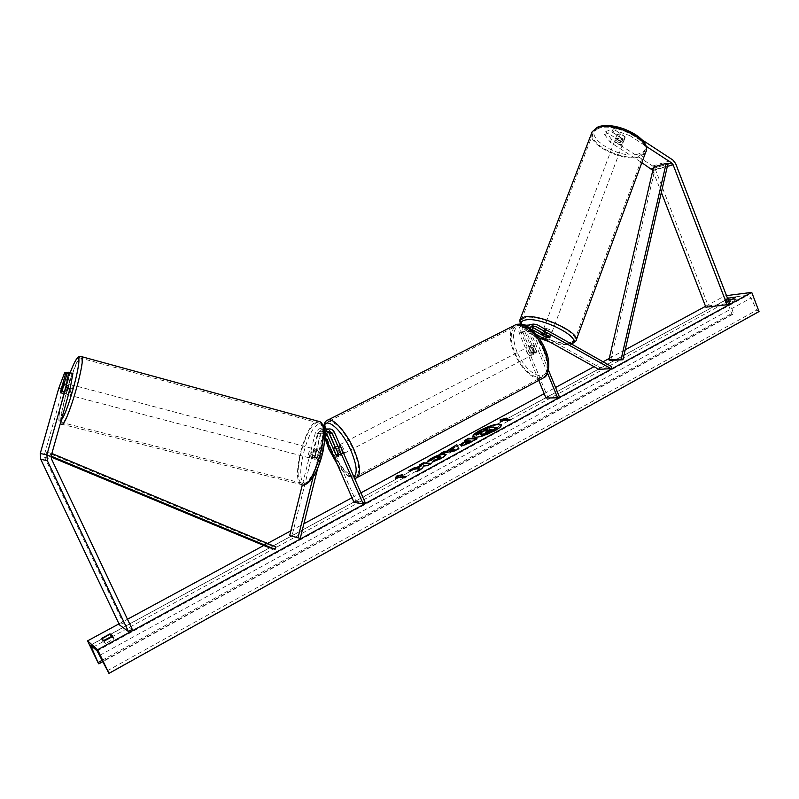 <?xml version="1.0" encoding="UTF-8"?>
<svg xmlns="http://www.w3.org/2000/svg" width="799" height="799" viewBox="0 0 799 799"><rect width="100%" height="100%" fill="white"/><g stroke="black" fill="none" stroke-linecap="round" stroke-linejoin="round"><path stroke-width="0.6" stroke-dasharray="4 3" d="M615.56 130.597L616.748 127.61L630.99 132.604L629.802 135.59L615.56 130.597L611.974 131.865L623.859 139.585L623.21 141.103L619.954 140.914L621.133 137.967L609.307 130.277L605.792 131.535L604.603 134.482L608.119 133.233L609.307 130.277M611.974 131.865L613.173 128.889L625.038 136.619L624.389 138.147L621.133 137.967M629.802 135.59L645.972 146.157M619.954 140.914L608.119 133.233M604.603 134.482L610.306 142.272L641.837 162.636M610.306 142.272L611.475 139.346L652.663 165.992L655.37 169.448L708.274 305.917L729.477 303.39M652.793 170.397L661.352 192.439M705.887 307.206L708.274 305.917M613.173 128.889L616.748 127.61M611.475 139.346L605.792 131.535M630.99 132.604L642.106 139.875M623.859 139.585L625.038 136.619M72.899 373.353L71.53 373.562L66.327 391.979L65.029 394.077L64.879 392.089L70.052 373.782L67.186 373.013M66.327 391.979L62.132 390.871M64.589 372.873L68.714 373.992L62.891 389.293L44.444 454.521L44.674 457.388L123.266 622.91L119.5 624.948M68.714 373.992L70.052 373.782M62.891 389.293L58.776 388.204M123.266 622.91L132.264 629.352M71.53 373.562L67.356 372.434M64.879 392.089L61.133 391.101M326.491 433.198L322.926 431.21L320.449 433.717L314.536 457.398L315.435 459.445L317.293 457.657L315.056 457.068L312.998 458.796L312.309 456.808L318.232 433.108L322.456 428.823L324.314 428.743M324.404 429.183L320.998 433.238L315.056 457.068M324.734 431.56L313.018 477.353M354.027 502.351L356.044 501.263L325.553 431.889C324.244 429.353 322.237 428.294 319.53 428.713L315.325 432.978L302.322 484.973M325.553 431.889L328.509 432.019L325.163 428.943M325.393 437.253L323.495 432.938L320 431.09L317.533 433.577L291.925 536.109L289.677 535.58M291.925 536.109L300.254 538.356M317.293 457.657L323.215 433.837L325.712 431.32L327.97 431.71M324.744 439.869L317.632 468.464M356.044 501.263L365.293 502.841M335.141 447.12L337.947 453.512L340.324 455.37L340.803 453.752L331.315 432.139L334.342 432.259M327.89 429.013L331.315 432.139M314.536 457.398L312.309 456.808M336.029 454.511L337.947 453.512M338.736 454.831L340.803 453.752M546.116 337.328L549.273 337.897M530.975 324.414L550.521 334.901L550.072 335.88L546.816 335.29L542.161 332.674L542.921 330.666C543.869 332.704 546.436 333.912 550.631 334.292L551.3 333.942C550.341 331.905 547.774 330.696 543.58 330.327L542.921 330.666M546.027 337.278L546.816 335.29M538.756 380.414L519.19 332.853C518.181 329.348 519.13 326.901 522.037 325.513L525.362 325.872L599.52 367.36L611.764 366.671M532.124 347.076L534.022 349.962L534.541 352.978L532.124 347.076L534.251 345.967L531.944 344.978L531.055 346.257L533.462 352.129L535.779 353.128L536.698 351.37L528.389 331.106C527.799 329.038 528.359 327.59 530.077 326.771L532.613 327.33L528.459 325.083M519.19 332.853L522.995 332.424C522.017 329.278 522.766 326.901 525.233 325.293M545.987 398.012L547.724 397.063L520.958 331.955C520.369 329.907 520.928 328.469 522.626 327.66L524.553 327.88L536.309 334.441M534.251 345.967L536.668 351.86L535.779 353.128L533.043 351.68L524.763 331.515C524.174 329.458 524.733 328.019 526.441 327.21L528.379 327.43L532.014 329.458M598.771 369.328L599.52 367.36M548.474 370.187L532.084 329.997M547.555 373.203L530.496 331.585L530.097 328.319M547.724 397.063L559.4 396.843M522.995 332.424L531.285 352.599L534.012 354.057L534.931 352.299L526.611 332.024L530.496 331.585M527.17 326.322L526.611 332.024M533.043 351.68L531.285 352.599M536.698 351.37L534.931 352.299M549.722 336.918L550.521 334.901M528.399 350.911C529.687 353.597 531.085 354.886 532.603 354.796C533.672 354.257 533.792 352.828 532.953 350.521C531.665 347.835 530.266 346.536 528.758 346.636C527.68 347.175 527.56 348.604 528.399 350.911M533.462 352.129L531.345 353.238L529.457 350.362L528.938 347.365L531.055 346.257M534.541 352.978L536.668 351.86M338.077 449.997C339.475 452.883 340.774 454.391 341.962 454.511C342.751 454.132 342.641 452.723 341.652 450.276C340.254 447.39 338.956 445.882 337.767 445.762C336.978 446.142 337.088 447.56 338.077 449.997M336.289 455.1L338.756 453.812L336.009 447.56L333.543 448.838M336.159 448.948L338.496 447.74L340.414 450.926L341.253 454.022L338.786 455.31M528.938 347.365L531.345 353.238M336.009 447.56L338.756 453.812M341.253 454.022L338.496 447.74M343.71 449.198C342.312 446.321 341.013 444.813 339.825 444.693C339.036 445.083 339.136 446.491 340.124 448.938C341.523 451.815 342.821 453.313 344.019 453.442C344.808 453.053 344.699 451.645 343.71 449.198M526.631 351.83C525.792 349.523 525.912 348.094 526.98 347.555C528.489 347.465 529.887 348.764 531.175 351.45C532.014 353.757 531.904 355.185 530.826 355.715C529.318 355.815 527.919 354.516 526.631 351.83M543.58 350.401C548.843 365.043 548.114 374.022 541.402 377.358C531.744 377.947 522.876 369.767 514.806 352.828C509.412 338.197 510.171 329.138 517.053 325.662C526.551 325.083 535.4 333.323 543.58 350.401M330.806 448.239C339.575 466.376 347.795 475.864 355.445 476.683C360.379 474.326 359.74 465.408 353.518 449.927C344.609 431.58 336.389 422.032 328.868 421.283C323.845 423.81 324.494 432.798 330.806 448.239M622.681 142.681L623.42 142.092C622.771 139.435 620.334 138.207 616.109 138.417L615.39 139.006C616.029 141.653 618.456 142.881 622.681 142.681M620.414 141.653L621.652 138.367L624.339 138.287L625.158 136.989L620.463 133.932L617.048 134.602L615.729 138.617L620.414 141.653L615.729 138.617M621.652 138.367L616.978 135.321M623.909 140.294L619.215 137.238L623.909 140.294L625.158 136.989M620.463 133.932L619.215 137.238M546.606 337.607L547.515 335.2L542.481 332.384L547.515 335.2M542.481 332.384L541.572 334.781M544.888 334.202L545.797 331.815L550.841 334.641L545.797 331.815M550.841 334.641L549.962 337.528M544.339 328.319L543.68 328.659C544.628 330.706 547.195 331.915 551.39 332.284L552.059 331.945C551.1 329.897 548.523 328.689 544.339 328.319M621.992 144.519C617.767 144.709 615.34 143.49 614.691 140.834L615.42 140.254C619.644 140.055 622.081 141.273 622.731 143.93L621.992 144.519M597.722 128.799C612.643 121.378 651.814 140.934 644.324 151.92L639.37 155.775C623.719 162.417 586.216 143.421 593.417 132.334L597.722 128.799M569.997 342.751L574.521 340.514C580.773 333.293 539.395 313.957 525.362 317.652L521.477 319.75C515.595 327.101 555.135 345.747 569.997 342.751M473.028 436.803L473.078 437.013C476.244 438.651 483.445 436.733 494.671 431.26C499.545 428.524 501.842 426.486 501.562 425.138L501.442 424.938M705.537 306.307L724.893 295.83L726.481 295.62M118.981 623.859L127.48 619.255M263.76 545.477L267.535 543.44M290.866 530.806L303.88 523.754M351.989 497.717L360.918 492.873M544.199 393.657L555.565 387.495M594.027 366.681L603.065 361.777M609.257 358.431L625.208 349.792M727.509 298.287L723.085 300.853L728.249 300.224M111.74 636.923L114.137 638.83L105.408 643.595L102.691 641.327L103.7 640.488M102.691 641.327L101.363 638.551M723.964 303.121L730.895 302.292C734.041 301.153 735.829 300.174 736.259 299.365L729.307 300.214L723.964 303.121L723.085 300.853M759.05 311.53L756.633 310.162L751.12 297.977L747.664 295.31L730.156 297.548L729.357 300.624L733.192 312.699L732.793 314.297L732.054 314.397L724.893 295.83M98.507 663.659L732.054 314.397M736.259 299.365L735.39 297.078M730.895 302.292L730.016 300.005M105.408 643.595L104.07 640.798M114.137 638.83L112.809 636.044M480.898 434.646L482.087 433.208L481.098 433.477M486.721 429.952L487.6 429.982L485.832 430.941L480.299 432.459L475.625 434.996M484.993 429.902L489.018 427.725L497.737 427.944M510.551 419.745L511.29 419.335M511.46 419.755L509.123 420.514M500.484 421.522L502.511 420.424M502.681 420.833L509.293 420.933M504.828 419.665L506.796 418.097M506.966 418.506L505.218 418.956M401.208 475.435L402.736 474.606M402.916 475.025L400.599 476.294M405.642 476.863L406.262 476.534M398.082 477.133L403.914 477.812M404.094 478.241L406.441 476.963M398.262 477.552L395.755 478.401M395.934 478.821L396.064 478.231M417.567 471.06L416.808 471.48M410.606 470.261L408.708 470.771M408.888 471.19L419.415 468.374M420.034 465.148L419.215 465.068M419.395 465.487L421.443 465.677M416.988 471.899L422.082 469.123L424.129 465.927L427.405 466.226L431.49 463.48M431.67 463.899L430.841 463.829M476.334 439.051L477.203 439.09L470.831 442.556C466.826 444.703 463.76 445.782 461.652 445.782L460.803 445.223M467.016 441.038L464.449 440.519M464.618 440.928L465.308 440.559M471.1 441.238L468.853 441.128L465.358 443.415M445.572 454.581L445.722 454.771C445.982 455.62 444.374 457.018 440.908 458.966L432.529 461.942M432.718 462.361L433.398 461.682M440.938 456.908L434.516 458.446L431.899 459.964M432.079 460.384L427.535 461.582M427.715 462.002L428.114 461.373M453.163 448.039L452.564 446.961M459.035 448.988L454.861 450.746M455.04 451.165L440.229 453.662M440.409 454.082L441.717 453.363M454.331 449.887L453.662 448.828L450.326 450.646M485.562 432.299L488.918 431.55L491.405 429.682M491.575 430.102L490.686 430.072M67.356 394.676C68.135 394.816 71.031 384.858 70.322 384.489L70.232 384.469C68.504 387.635 67.516 391.031 67.276 394.656L67.356 394.676M60.934 392.948L61.942 391.48L66.687 392.718L68.754 385.408L66.687 392.718M64.03 384.159L68.754 385.408M60.974 391.66L65.698 392.888L67.755 385.617L65.698 392.888M67.755 385.617L63.041 384.369M311.35 458.376C313.967 455.71 314.836 452.544 313.937 448.858L313.747 448.798C311.131 451.485 310.272 454.661 311.171 458.326L311.35 458.376M311.98 457.278L313.687 450.466L311.98 457.278L314.696 457.987L315.435 459.445L316.863 458.157L314.137 457.447L315.845 450.596L314.137 457.447M313.937 448.858L318.012 449.937L318.561 451.315L315.845 450.596M318.012 449.937L316.394 451.175L313.687 450.466M314.696 457.987L316.394 451.175M318.561 451.315L316.863 458.157M309.083 457.787C311.69 455.12 312.559 451.944 311.67 448.259L311.48 448.209C308.873 450.896 308.014 454.072 308.903 457.727L309.083 457.787M72.849 385.158L72.939 385.188C73.658 385.557 70.771 395.505 69.972 395.365L69.893 395.335C70.122 391.71 71.101 388.324 72.849 385.158M80.479 358.092L81.118 358.232C85.793 360.299 67.046 424.559 62.272 422.691L61.873 422.521C57.438 419.795 75.156 358.571 80.479 358.092M317.832 422.791C306.426 421.473 291.006 478.941 301.732 483.115L302.671 483.425C313.777 486.831 330.217 426.896 319.27 423.15L317.832 422.791M610.666 360.529L655.24 167.8L667.864 164.105L653.262 168.379M655.24 167.8L653.562 167.071M51.126 456.129L45.683 454.771L51.026 456.998M45.683 454.771L46.801 452.324L268.134 544.588L267.176 546.896M268.134 544.588L276.035 546.985M46.801 452.324L51.875 453.472M49.898 455.62L51.046 453.133M652.883 170.616L667.325 166.422M655.37 169.448L675.624 163.545M652.663 165.992L672.868 160.01M44.444 454.521L51.196 455.879M44.674 457.388L51.436 458.836M320.998 433.238L323.965 433.368M315.325 432.978L318.232 433.108M317.533 433.577L320.449 433.717M323.495 432.938L326.441 433.078M323.215 433.837L326.202 433.977M532.833 324.963L536.738 324.494M525.362 325.872L529.188 325.413M520.958 331.955L524.763 331.515M524.553 327.88L528.379 327.43M532.014 326.991L533.003 326.881M528.389 331.106L532.284 330.666M516.943 351.89C511.56 336.828 512.648 327.96 520.219 325.293C529.328 325.872 537.567 333.942 544.958 349.493C550.341 365.163 549.043 373.992 541.053 375.989C531.944 374.791 523.914 366.761 516.943 351.89M514.137 325.533C509.113 330.636 509.103 339.755 514.107 352.888C522.586 370.676 531.904 379.265 542.052 378.656L544.279 377.478M357.812 477.193L356.144 478.082C350.202 479.74 337.368 464.728 330.257 448.199C324.434 434.266 323.205 425.098 326.561 420.703M324.034 427.565L325.153 438.192M336.998 463.65C344.079 473.687 349.682 478.042 353.827 476.703M639.46 153.568C620.803 161.388 579.285 134.861 599.03 127.341C617.777 118.532 661.033 146.996 639.46 153.568M592.149 131.815C584.588 143.46 623.949 163.405 640.408 156.444L645.632 152.389M575.869 341.023L571.105 343.38C556.254 346.337 516.753 328.479 519.799 320.079M521.118 324.024C522.426 328.309 528.339 332.893 538.866 337.787M549.312 341.702C557.352 344.109 563.794 345.008 568.638 344.399L571.035 343.77M97.108 650.925L747.664 295.31M90.647 645.183L730.476 297.468M108.734 673.177L758.471 311.59M98.716 663.859L732.603 314.347M102.162 660.274L733.192 312.699M92.924 647.21L105.828 640.179M111.56 637.063L729.357 300.624M99.735 655.35L751.12 297.977M107.326 670.8L756.633 310.162M61.323 419.964L59.905 421.093C56.429 421.912 62.911 391.939 70.232 372.634C65.518 385.717 62.042 398.282 59.795 410.326C58.357 422.272 58.717 421.502 60.305 423.56M80.939 356.474L80.939 356.474C75.336 357.033 56.749 421.273 61.393 424.159L61.483 424.229M301.672 484.813L301.303 484.643C290.047 480.239 306.217 419.934 318.212 421.273L318.362 421.273M305.178 483.125C317.003 486.381 332.833 422.471 319.87 424.259C308.134 422.971 293.143 482.556 305.178 483.125M623.919 140.584L625.098 137.628M64.929 394.047L60.854 392.978M319.53 428.713L322.456 428.823M322.926 431.21L320 431.09M325.712 431.32L328.709 431.44M315.225 459.375L312.998 458.796M341.962 454.511L340.324 455.37M524.923 325.153L522.037 325.513M526.441 327.21L522.626 327.66M530.077 326.771L533.972 326.312M551.3 333.942L550.721 335.61M532.603 354.796L534.012 354.057M323.665 426.396C323.585 428.863 322.916 429.393 325.073 438.531M528.758 346.636L531.944 344.978M337.767 445.762L335.32 447.031M337.298 464.329C342.002 470.781 345.917 474.906 349.063 476.693L354.556 478.371M339.825 444.693L526.98 347.555M355.445 476.683L541.402 377.358M328.868 421.283L517.053 325.662M344.019 453.442L530.826 355.715M520.129 323.915C522.566 328.709 528.848 333.383 538.975 337.947M549.712 341.932C557.203 344.309 563.954 345.178 569.977 344.539L571.684 344.139M615.39 139.006L617.048 134.602M625.078 137.698L623.42 142.092M543.68 328.659L614.691 140.834M574.521 340.514L644.324 151.92M521.477 319.75L593.417 132.334M552.059 331.945L622.731 143.93M732.793 314.297L102.841 661.662M730.156 297.548L90.537 645.113M70.322 384.489L64.379 382.921M60.974 393.008L67.276 394.656M61.124 424.059L303.161 485.013M311.171 458.326L315.245 459.385M311.67 448.259L72.939 385.188M301.732 483.115L61.873 422.521M319.27 423.15L81.118 358.232M308.903 457.727L69.893 395.335"/><path stroke-width="1.2" d="M645.972 146.157L671.719 162.966L673.108 164.744L727.05 304.719L729.477 303.39L675.624 163.545L672.868 160.01L642.106 139.875M641.837 162.636L652.793 170.397M661.352 192.439L705.887 307.206L727.05 304.719M70.152 388.634L72.899 373.353L67.356 372.434L62.132 390.871L60.744 392.948L60.714 390.991L65.898 372.664L64.589 372.873L58.776 388.204L40.26 453.502L40.729 459.245L119.5 624.948L128.399 631.46L47.371 460.753L46.891 454.831L65.918 387.505L70.152 388.634L51.196 455.879L51.436 458.836L132.264 629.352L128.399 631.46M67.186 373.013L65.898 372.664M68.704 372.214L65.918 387.505M313.018 477.353L297.967 537.817L289.677 535.58L302.322 484.973M325.163 428.943L324.314 428.743M317.632 468.464L300.254 538.356L297.967 537.817M324.404 429.183L328.229 429.033C330.976 428.604 333.013 429.682 334.342 432.259L365.293 502.841L363.245 503.959L332.254 433.338L328.709 431.44L326.202 433.977L324.744 439.869M327.97 431.71L329.238 433.198L338.736 454.831L338.267 456.449L335.89 454.581L326.491 433.198M328.229 429.033L324.734 431.56M363.245 503.959L354.027 502.351L325.393 437.253M328.599 432.219L335.141 447.12M325.243 428.923L327.89 429.013M532.014 329.458L546.116 337.328M530.097 328.319L533.372 324.114L536.738 324.494L611.764 366.671L610.995 368.669L598.771 369.328L536.309 334.441M544.888 334.202L541.562 334.272L542.161 332.674L532.613 327.33L549.962 337.528M525.233 325.293L528.459 325.083M532.084 329.997L533.972 326.312L535.919 326.531L610.995 368.669M541.562 334.272L546.606 337.607L549.922 337.627M538.756 380.414L545.987 398.012L557.642 397.802L559.4 396.843L548.474 370.187M557.642 397.802L547.555 373.203M530.975 324.414L529.477 324.594L527.17 326.322M336.019 449.028L334.052 447.68L333.543 448.838L336.289 455.1L338.267 456.449L338.786 455.31L336.159 448.948M549.273 337.897L549.942 337.558M544.878 334.222L549.762 336.958M501.442 424.938C497.777 423.66 490.666 425.627 480.089 430.821C475.465 433.378 473.108 435.375 473.028 436.803M494.491 430.851C499.375 428.104 501.672 426.067 501.392 424.718C498.177 423.1 491.025 424.998 479.919 430.411C474.986 433.158 472.648 435.215 472.908 436.604C476.074 438.242 483.265 436.314 494.491 430.851M726.481 295.62L751.739 292.394L759.05 311.53L108.964 673.387L97.108 650.925L90.537 645.113L98.507 663.659L87.56 640.868L118.981 623.859M127.48 619.255L263.76 545.477M267.535 543.44L290.866 530.806M303.88 523.754L351.989 497.717M360.918 492.873L544.199 393.657M555.565 387.495L594.027 366.681M603.065 361.777L609.257 358.431M625.208 349.792L705.537 306.307M87.56 640.868L97.628 649.747L751.739 292.394M427.535 461.582C427.695 460.793 429.333 459.535 432.439 457.797C437.353 455.24 441.348 453.932 444.424 453.872L445.542 454.351C445.802 455.2 444.194 456.599 440.728 458.546L432.529 461.942L434.406 460.094L438.691 458.366L440.758 456.489L440.129 456.229L434.346 458.027L431.899 459.964L427.535 461.582M461.472 445.363L460.633 445.043C460.524 444.414 461.922 443.305 464.818 441.727L466.846 440.629L464.449 440.519L468.524 438.301L477.023 438.671L470.651 442.137C466.646 444.284 463.58 445.363 461.472 445.363M419.225 467.944L416.808 471.48L421.902 468.703L423.949 465.497L427.225 465.807L431.49 463.48L423.44 462.781L419.215 465.068L421.263 465.258L420.614 466.187L413.822 467.994L408.708 470.771L419.225 467.944L417.567 471.06M728.249 300.224L730.016 300.005C733.162 298.866 734.96 297.887 735.39 297.078L727.509 298.287M110.022 633.847L112.809 636.044L104.07 640.798L101.363 638.551L110.022 633.847L111.74 636.923M504.658 419.255L506.796 418.097L500.194 419.795L500.364 421.592L502.511 420.424L509.123 420.514L511.29 419.335L504.658 419.255L510.551 419.745M395.755 478.401L396.264 476.154L402.736 474.606L400.409 475.864L406.262 476.534L403.914 477.812L398.082 477.133L395.755 478.401M447.19 450.766L456.818 444.663L458.856 448.569L454.861 450.746L440.229 453.662L444.653 451.255L447.37 451.185L452.983 447.62M103.7 640.488L111.341 636.613M97.628 649.747L108.964 673.387M729.267 300.094L728.438 297.947M497.567 427.535L490.806 431.73L485.063 434.306L481.717 434.946L480.728 434.237L481.917 432.788L475.445 434.586L480.119 432.049L487.43 429.572L484.823 429.492L488.848 427.315L497.567 427.535L484.883 433.887L480.728 434.237M481.098 433.477L475.445 434.586M486.721 429.952L484.823 429.492M505.218 418.956L500.194 419.795M500.364 420.204L500.484 421.522M396.064 478.231L396.264 476.154M396.444 476.574L401.208 475.435M405.642 476.863L400.409 475.864M421.263 465.258L420.793 466.606L413.822 467.994M414.002 468.414L410.606 470.261M430.841 463.829L423.44 462.781M423.62 463.19L420.034 465.148M460.803 445.223L466.846 440.629M465.308 440.559L468.524 438.301M468.693 438.721L476.334 439.051M465.178 442.996L465.667 443.525L471.1 441.238L468.673 440.708L465.467 443.105L470.921 440.818M428.114 461.373L432.609 458.217C437.532 455.66 441.527 454.351 444.604 454.291L445.572 454.581M433.398 461.682L434.406 460.094M434.586 460.524L438.871 458.786L440.758 456.489M452.803 447.34L456.818 444.663M456.988 445.073L458.826 448.589M441.717 453.363L444.653 451.255M444.833 451.675L447.37 451.185M450.147 450.227L454.331 449.887L453.482 448.419L450.147 450.227L454.162 449.477M485.482 432.299L491.405 429.682L489.308 429.622L485.482 432.299M490.686 430.072L489.487 430.042L485.562 432.299M62.072 391.041L63.94 382.801L60.934 392.948M666.166 163.356L653.562 167.071L608.918 359.91L610.666 360.529L622.92 359.74L667.864 164.105L666.166 163.356L621.153 359.111L622.92 359.74M608.918 359.91L621.153 359.111M51.026 456.998L267.176 546.896L275.066 549.342L51.126 456.129M51.875 453.472L276.035 546.985L275.066 549.342M651.525 168.889L653.262 168.379M667.864 164.105L671.719 162.966M667.325 166.422L673.108 164.744M40.729 459.245L47.371 460.753M40.26 453.502L46.891 454.831M329.238 433.198L332.254 433.338M533.003 326.881L535.919 326.531M357.812 477.193L542.052 378.656C549.103 375.15 549.862 365.712 544.339 350.342C535.739 332.394 526.451 323.735 516.474 324.344L514.137 325.533M326.561 420.703L328.229 419.875C333.972 418.247 346.906 433.098 354.127 449.977C360.649 466.236 361.328 475.605 356.144 478.082L354.556 478.371M353.827 476.703C357.692 473.527 356.783 464.958 351.091 450.996C342.032 429.562 325.023 415.29 324.034 427.565M325.153 438.192L329.098 449.318L336.998 463.65M596.653 128.11L592.149 131.815L597.332 127.261C613.552 119.59 653.173 138.517 645.632 152.389C653.502 140.854 612.304 120.289 596.653 128.11M519.799 320.079L520.149 319.21L524.224 317.013C538.935 313.108 582.451 333.433 575.869 341.023L645.632 152.389M571.035 343.77C585.377 339.245 541.053 316.084 525.243 320.029C522.176 320.659 520.808 321.997 521.118 324.024M538.866 337.787L549.312 341.702M98.277 662.411L102.162 660.274M91.505 647.979L92.924 647.21M105.828 640.179L111.56 637.063M61.483 424.229L61.813 424.339C66.806 426.366 86.532 358.771 81.608 356.614C79.341 356.564 78.152 356.833 78.062 357.413C76.235 358.591 73.618 363.665 70.212 372.624C73.498 363.925 75.965 359.141 77.623 358.292C83.446 354.426 68.315 411.974 61.323 419.964M318.362 421.273L80.939 356.474M303.161 485.013C306.816 484.723 310.621 481.298 314.586 474.736C318.182 468.004 321.008 460.154 323.056 451.175C326.232 434.586 325.123 424.748 319.73 421.642C331.245 425.577 313.947 488.608 302.292 484.963L301.672 484.813M525.852 325.043L524.923 325.153M529.477 324.594L533.372 324.114M323.665 426.396C324.404 422.571 325.922 420.404 328.229 419.875L516.474 324.344C526.751 323.335 527.47 326.931 533.532 331.385C538.396 336.399 542.321 342.461 545.308 349.572C551.21 361.987 548.743 375.5 544.279 377.478M325.073 438.531L328.928 449.238L337.298 464.329M335.32 447.031L334.052 447.68M592.149 131.815L520.149 319.21L520.129 323.915M538.975 337.947L549.712 341.932M571.684 344.139L575.869 341.023M102.841 661.662L98.816 663.879M60.305 423.56L61.124 424.059"/></g></svg>
